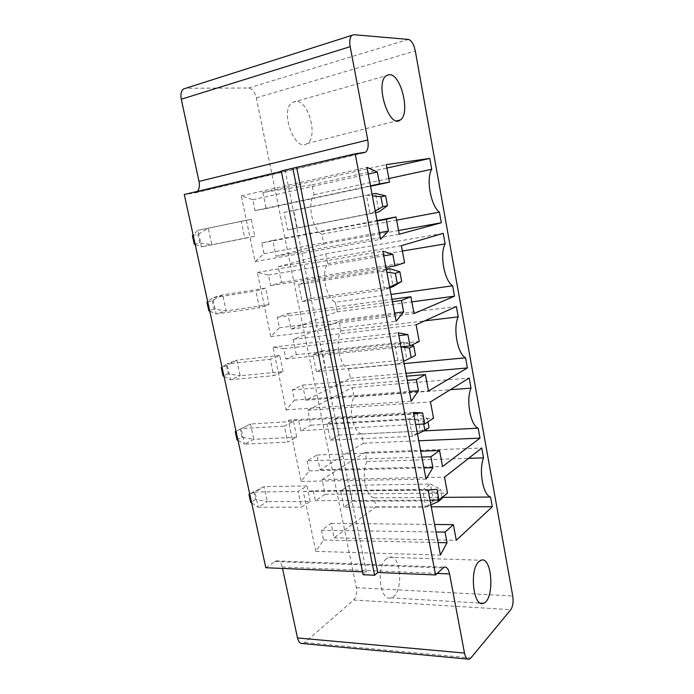 <?xml version="1.0" encoding="UTF-8"?>
<svg xmlns="http://www.w3.org/2000/svg" width="694" height="694" viewBox="0 0 694 694"><rect width="100%" height="100%" fill="white"/><g stroke="black" fill="none" stroke-linecap="round" stroke-linejoin="round"><path stroke-width="0.52" stroke-dasharray="3.47 2.6" d="M302.775 643.564L304.831 642.514L353.628 600.006C356.248 597.118 357.158 593.006 356.378 587.662L256.329 97.889C254.776 91.903 252.2 88.615 248.599 88.017L185.819 88.233L353.897 34.709M265.819 567.735L276.012 560.856C278.971 560.44 281.035 562.487 282.206 566.998L282.519 568.447M197.452 191.362L194.589 193.019L184.283 194.502M265.637 288.131L255.913 291.038L259.435 307.746L269.081 304.614L265.637 288.131L222.687 294.889L212.668 297.795L255.913 291.038M283.074 371.602L279.708 355.467L270.287 359.292L273.731 375.645L283.074 371.602L240.141 375.749L236.767 360.108L227.042 363.882L270.287 359.292M293.475 421.388L296.78 437.194L287.724 442.113L284.349 426.099L293.475 421.388L250.56 423.999L241.122 428.606L284.349 426.099M310.201 501.424L306.965 485.947L298.125 491.508L301.422 507.184L310.201 501.424L267.32 501.632L264.076 486.615L254.924 492.011L298.125 491.508M251.271 219.347L254.785 236.194L244.826 238.363L241.226 221.291L251.271 219.347L197.99 230.313L241.226 221.291M362.537 571.847L366.345 572.012L363.118 574.727M281.348 171.383L285.191 170.464L281.261 170.976M366.345 572.012L285.191 170.464M269.081 304.614L226.131 310.851L222.687 294.889L212.295 300.71L206.968 302.28M212.295 300.71L214.125 309.134L226.131 310.851L216.19 313.974L259.435 307.746M209.77 311.172L216.19 313.974L212.668 297.795L207.697 301.699M279.708 355.467L236.767 360.108L226.426 365.617L221.256 367.629M226.426 365.617L228.222 373.866L240.141 375.749L230.495 379.722L273.731 375.645M224.023 376.426L230.495 379.722L227.042 363.882L222.002 367.152M296.78 437.194L253.865 439.328L244.505 444.125L287.724 442.113M237.99 440.352L244.505 444.125L241.122 428.606L236.003 431.269M237.027 439.796L242.033 437.289L253.865 439.328L250.56 423.999L235.249 431.659M306.965 485.947L264.076 486.615L249.701 493.954M253.839 491.526L255.566 499.446L267.32 501.632L258.229 507.219L301.422 507.184M251.679 502.994L258.229 507.219L254.924 492.011L249.736 494.085M254.785 236.194L201.581 246.838L244.826 238.363M195.214 244.548L201.581 246.838L197.99 230.313L193.106 234.884M194.277 244.21L199.742 243.056L211.826 244.609L208.313 228.317L197.868 234.459L192.385 235.552M335.323 302.246L337.232 311.84L291.046 329.051L287.863 313.593L277.21 317.288L279.396 327.768L270.79 336.607L257.335 272.43L268.422 275.041L270.634 285.659L281.434 282.449L278.199 266.756L325.72 253.831L327.655 263.573C321.027 273.271 325.963 297.856 335.323 302.246L391.034 294.43M327.655 263.573L402.381 251.054M325.72 253.831L443.223 233.34M337.232 311.84L411.846 301.873M278.199 266.756L401.375 245.685M291.046 329.051L414.032 313.575M281.434 282.449L404.567 262.792M287.863 313.593L391.963 299.331M270.634 285.659L385.907 267.372M277.21 317.288L392.414 301.69M268.422 275.041L383.73 255.852M279.396 327.768L394.565 313.055M257.335 272.43L382.836 251.15M270.79 336.607L396.118 321.279M255.01 210.594L266.201 208.564L262.887 192.516L312.022 184.804L314 194.754C307.13 203.724 312.179 228.855 321.834 234.26L323.777 244.062L276.038 256.26L272.768 240.436L261.751 242.978L263.98 253.7L255.071 261.612L241.286 195.899L252.755 199.725L255.01 210.594L370.466 185.836M266.201 208.564L370.535 186.226M252.755 199.725L368.228 174.02M262.887 192.516L386.263 164.608M241.286 195.899L366.961 167.341M312.022 184.804L386.905 168.043M255.071 261.612L380.59 239.309M314 194.754L388.857 178.54M263.98 253.7L379.34 232.681M321.834 234.26L396.621 220.18M261.751 242.978L377.128 221.039M323.777 244.062L398.547 230.503M272.768 240.436L377.042 220.579M276.038 256.26L399.241 234.225M313.315 490.797L315.371 500.712L325.13 494.267L322.103 479.606L365.113 452.367L366.926 461.519C360.967 473.204 365.591 496.262 374.135 497.841L375.922 506.854L334.118 537.841L331.133 523.389L321.522 530.251L323.56 540.036L315.839 551.392L303.287 491.526L313.315 490.797L436.977 489.305M315.371 500.712L429.994 500.114M303.287 491.526L428.094 490.077M325.13 494.267L447.491 493.096M315.839 551.392L440.412 555.096M322.103 479.606L444.524 477.194M323.56 540.036L438.035 542.534M365.113 452.367L481.757 448.012M321.522 530.251L436.032 531.986M366.926 461.519L468.58 458.344M331.133 523.389L434.609 524.456M374.135 497.841L442.286 497.364M334.118 537.841L456.288 540.305M375.922 506.854L431.26 506.802M296.329 354.651L293.163 339.314L339.132 321.409L341.023 330.943C334.621 341.335 339.453 365.4 348.535 368.809L350.401 378.204L305.724 400.212L302.61 385.101L292.321 389.907L294.447 400.143L286.154 409.859L273.011 347.173L283.733 348.614L285.885 358.989L296.329 354.651L419.228 341.448M293.163 339.314L416.114 324.757M285.885 358.989L400.967 346.887M339.132 321.409L456.366 306.531M283.733 348.614L398.842 335.644M341.023 330.943L424.667 320.88M273.011 347.173L398.304 332.816M348.535 368.809L404.134 363.578M286.154 409.859L411.256 401.184M350.401 378.204L405.981 373.329M294.447 400.143L409.408 391.433M305.724 400.212L428.458 391M292.321 389.907L407.309 380.355M302.61 385.101L406.519 376.191M307.086 460.868L309.168 470.879L301.17 481.436L288.322 420.182L298.689 420.521L300.797 430.653L310.886 425.24L307.798 410.249L352.257 387.573L354.113 396.907C347.928 407.968 352.656 431.521 361.47 433.993L363.292 443.188L320.081 469.795L317.028 455.012L307.086 460.868L421.848 457.094M309.168 470.879L423.895 467.903M317.028 455.012L420.729 451.204M301.17 481.436L426.021 479.103M320.081 469.795L442.538 466.55M288.322 420.182L413.39 412.436M363.292 443.188L418.76 440.777M298.689 420.521L413.589 413.477M361.47 433.993L423.869 430.887M300.797 430.653L415.663 424.442M354.113 396.907L450.302 389.707M310.886 425.24L433.524 418.196M352.257 387.573L469.205 378.065M307.798 410.249L430.488 401.904M214.125 309.134L208.825 310.756M228.222 373.866L223.069 375.94M242.033 437.289L240.271 429.204M255.566 499.446L250.708 502.369M199.742 243.056L197.868 234.459M298.637 284.358L302.15 301.595L311.467 298.463L308.032 281.46L298.637 284.358L381.032 271.467L386.35 269.714M283.976 212.364L293.701 210.499L297.206 227.875L287.568 229.992L283.976 212.364L372.027 194.086M295.705 101.298L292.339 102.417C279.292 110.268 294.95 153.079 307.069 143.545C318.468 137.386 308.613 100.083 295.705 101.298M386.454 558.705C375.827 566.451 379.818 601.785 390.861 597.864C403.847 595.443 401.835 552.858 388.996 557.299L386.454 558.705M344.007 507.149L340.719 491.005L349.221 485.297L352.439 501.224L344.007 507.149L425.873 507.088L422.637 490.051L430.384 484.039L349.221 485.297M316.412 371.628L312.977 354.764L322.059 350.886L325.425 367.516L316.412 371.628L398.625 363.873L395.224 346.028L403.57 342.073L322.059 350.886M326.995 423.626L330.353 440.126L339.08 435.086L335.792 418.812L326.995 423.626L409.087 418.872L417.129 413.858L335.792 418.812M302.15 301.595L384.511 289.736L389.785 287.819M389.698 268.613L393.099 286.605L311.467 298.463M386.246 269.151L308.032 281.46M389.629 287.03L384.511 289.736L381.032 271.467L386.827 272.222M297.206 227.875L378.976 211.844L375.497 193.426L293.701 210.499M287.568 229.992L370.067 213.839L366.501 195.127L372.348 195.795M375.22 210.95L370.067 213.839L375.532 212.616M340.719 491.005L422.637 490.051L436.569 492.506L440.603 489.27L430.384 484.039L433.559 500.842L352.439 501.224M430.896 504.85L425.873 507.088L433.559 500.842L442.295 498.266M312.977 354.764L395.224 346.028L401.028 346.879M403.708 361.331L398.625 363.873L406.892 359.657L325.425 367.516M415.515 355.371L406.892 359.657L403.57 342.073L411.629 345.152M330.353 440.126L412.409 436.309L420.382 431.052L339.08 435.086M429.057 427.643L420.382 431.052L417.129 413.858L427.331 418.439L427.964 421.813M417.458 433.915L412.409 436.309L409.087 418.872L423.14 421.137L427.331 418.439M437.992 500.07L436.569 492.506M442.147 497.477L440.603 489.27M423.687 423.999L423.14 421.137M356.378 587.662L512.745 595.999M256.329 97.889L415.298 50.94M353.628 600.006L510.784 609.696M248.599 88.017L408.41 39.411M304.831 642.514L470.836 658.007M282.206 566.998L437.142 573.426M274.503 561.567L442.85 567.944M194.589 193.019L364.194 152.758M467.704 659.1L469.118 659.231M276.012 560.856L444.117 567.128M196.202 192.446L362.381 152.966M307.069 143.545L396.812 120.817M292.339 102.417L386.28 75.663M390.861 597.864L480.595 603.138M388.996 557.299L480.933 560.258"/><path stroke-width="1.04" d="M512.745 595.999L415.298 50.94C413.815 44.199 411.525 40.356 408.41 39.411L353.897 34.709L351.893 35.351C349.854 37.381 349.282 41.154 350.184 46.663L367.777 139.988C368.722 145.957 367.993 150.034 365.591 152.203L355.189 153.799L435.563 574.953L444.117 567.128C446.641 566.634 448.463 568.906 449.582 573.947L464.494 653.071C465.457 657.487 466.993 659.543 469.118 659.231L470.836 658.007L510.784 609.696C512.892 606.461 513.543 601.898 512.745 595.999M282.519 568.447L297.509 637.942C298.515 641.907 300.268 643.78 302.775 643.564L467.704 659.1M281.348 171.383L184.283 194.502L265.819 567.735L362.537 571.847M185.819 88.233L183.511 88.971C181.134 90.949 180.388 94.367 181.281 99.225L199.005 181.403C199.82 185.619 199.299 188.942 197.452 191.362M445.123 243.898C439.476 254.117 444.316 280.801 452.644 285.789L454.501 296.173L414.032 313.575L410.891 296.737L401.479 300.467L403.622 311.892L396.118 321.279L382.836 251.15L392.804 254.342L394.99 265.932L404.567 262.792L401.375 245.685L443.223 233.34L445.123 243.898L402.381 251.054M379.566 183.893L389.534 182.158L386.263 164.608L429.777 158.449L431.72 169.249C425.83 178.618 430.792 205.936 439.415 212.121L441.323 222.748L399.241 234.225L396.022 216.962L386.22 219.304L388.423 231.033L380.59 239.309L366.961 167.341L377.328 171.999L379.566 183.893L370.466 185.836M436.977 489.305L438.998 500.062L447.491 493.096L444.524 477.194L481.757 448.012L483.536 457.884C478.556 470.437 483.076 495.334 490.563 497.034L492.306 506.741L456.288 540.305L453.373 524.647L445.019 532.116L447.014 542.725L440.412 555.096L428.094 490.077L436.977 489.305M419.228 341.448L416.114 324.757L456.366 306.531L458.214 316.846C452.8 327.889 457.537 353.957 465.561 357.792L467.392 367.95L428.458 391L425.396 374.569L416.357 379.609L418.447 390.748L411.256 401.184L398.304 332.816L407.899 334.629L410.024 345.933L419.228 341.448M430.861 456.799L432.909 467.669L426.021 479.103L413.39 412.436L422.62 412.921L424.685 423.947L433.524 418.196L430.488 401.904L469.205 378.065L471.018 388.154C465.821 399.97 470.445 425.448 478.201 428.189L479.988 438.122L442.538 466.55L439.554 450.519L430.861 456.799L421.848 457.094M374.587 575.239L292.825 168.217L281.261 170.976L363.118 574.727L374.587 575.239L377.779 572.498L435.563 574.953M292.825 168.217L355.189 153.799M377.779 572.498L296.711 167.722M391.034 294.43L452.644 285.789M411.846 301.873L454.501 296.173M391.963 299.331L410.891 296.737M385.907 267.372L394.99 265.932M392.414 301.69L401.479 300.467M383.73 255.852L392.804 254.342M394.565 313.055L403.622 311.892M370.535 186.226L389.534 182.158M368.228 174.02L377.328 171.999M386.905 168.043L429.777 158.449M388.857 178.54L431.72 169.249M379.34 232.681L388.423 231.033M396.621 220.18L439.415 212.121M377.128 221.039L386.22 219.304M398.547 230.503L441.323 222.748M377.042 220.579L396.022 216.962M389.343 74.631L386.28 75.663C374.482 83.445 389.455 129.596 400.334 119.923C410.605 113.842 401.089 73.92 389.343 74.631M478.669 561.767C469.231 570.043 473.395 607.571 483.258 603.294C494.883 600.596 492.384 555.495 480.933 560.258L478.669 561.767M429.994 500.114L438.998 500.062M438.035 542.534L447.014 542.725M436.032 531.986L445.019 532.116M468.58 458.344L483.536 457.884M434.609 524.456L453.373 524.647M442.286 497.364L490.563 497.034M431.26 506.802L492.306 506.741M400.967 346.887L410.024 345.933M398.842 335.644L407.899 334.629M424.667 320.88L458.214 316.846M404.134 363.578L465.561 357.792M405.981 373.329L467.392 367.95M409.408 391.433L418.447 390.748M407.309 380.355L416.357 379.609M406.519 376.191L425.396 374.569M423.895 467.903L432.909 467.669M420.729 451.204L439.554 450.519M418.76 440.777L479.988 438.122M413.589 413.477L422.62 412.921M423.869 430.887L478.201 428.189M415.663 424.442L424.685 423.947M450.302 389.707L471.018 388.154M209.77 311.172L208.825 310.756L206.968 302.28L207.697 301.699M222.002 367.152L221.256 367.629L223.069 375.94L224.023 376.426M236.003 431.269L235.249 431.659L237.027 439.796L237.99 440.352M249.701 493.954L248.964 494.388L250.708 502.369L251.679 502.994M248.964 494.388L249.736 494.085M193.106 234.884L192.385 235.552L194.277 244.21L195.214 244.548M389.785 287.819L393.099 286.605L401.661 281.417L399.857 271.779L389.698 268.613L386.246 269.151M386.35 269.714L389.698 268.613M372.027 194.086L375.497 193.426L385.621 195.838L380.928 196.766L372.348 195.795M375.532 212.616L378.976 211.844L387.469 205.702L385.621 195.838M389.629 287.03L401.661 281.417M386.827 272.222L395.337 273.323L399.857 271.779M397.168 283.039L395.337 273.323M375.22 210.95L382.802 206.708L380.928 196.766M382.802 206.708L387.469 205.702M430.896 504.85L438.278 501.562L437.992 500.07M438.278 501.562L442.295 498.266L442.147 497.477M403.708 361.331L411.186 357.584L409.399 348.102L413.754 345.959L411.629 345.152M401.028 346.879L409.399 348.102M411.186 357.584L415.515 355.371L413.754 345.959M417.458 433.915L424.884 430.41L429.057 427.643L427.964 421.813M424.884 430.41L423.687 423.999M297.509 637.942L464.494 653.071M181.281 99.225L350.184 46.663M437.142 573.426L449.582 573.947M199.005 181.403L367.777 139.988M183.511 88.971L351.893 35.351M362.381 152.966L365.591 152.203M396.812 120.817L400.334 119.923M480.595 603.138L483.258 603.294"/></g></svg>
